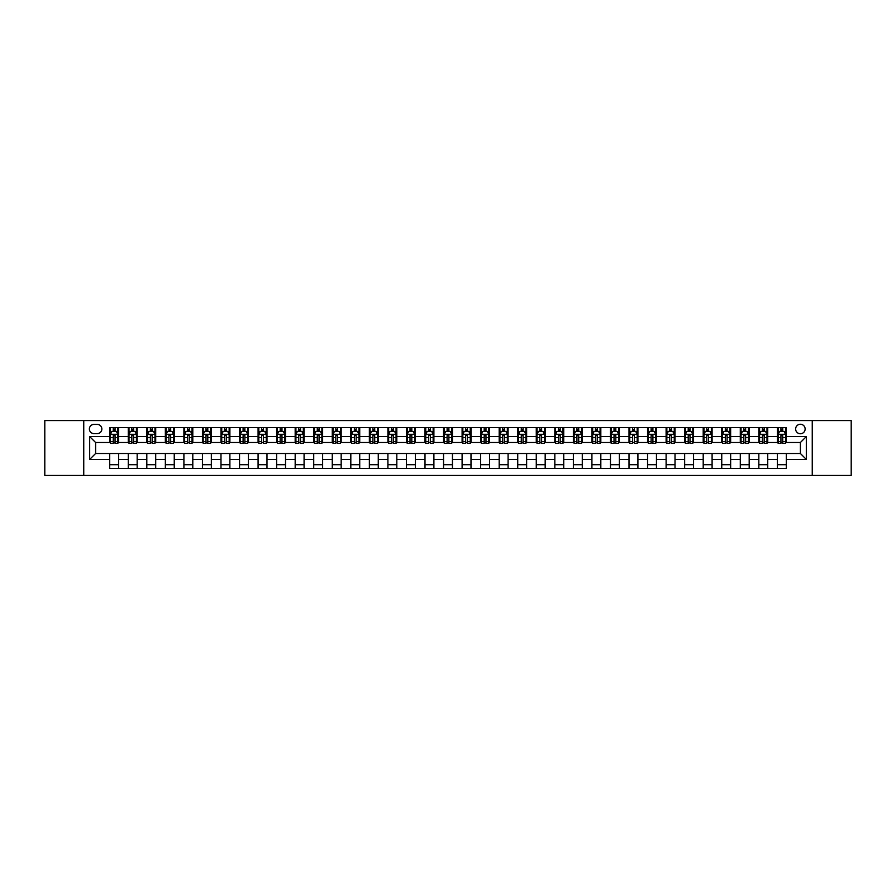 <?xml version="1.0" encoding="UTF-8"?>
<svg xmlns="http://www.w3.org/2000/svg" width="896" height="896" viewBox="0 0 896 896"><rect width="100%" height="100%" fill="white"/><g stroke="black" fill="none" stroke-linecap="round" stroke-linejoin="round"><path stroke-width="1.34" d="M800.386 424.256A4.749 4.749 0 0 0 795.637 429.005A4.749 4.749 0 0 0 800.386 433.754A4.749 4.749 0 0 0 805.134 429.005A4.749 4.749 0 0 0 800.386 424.256M812.258 475.451L851.2 475.451L851.2 420.549L812.258 420.549L812.258 475.451L83.742 475.451L83.742 420.549L44.8 420.549L44.8 475.451L83.742 475.451M93.99 433.608L97.25 433.608A4.603 4.603 0 0 0 101.853 429.005A4.603 4.603 0 0 0 97.25 424.413L93.99 424.413A4.603 4.603 0 0 0 89.387 429.005A4.603 4.603 0 0 0 93.99 433.608M812.258 420.549L83.742 420.549M109.715 459.424L89.678 459.424L89.678 436.576L109.715 436.576L109.715 442.512L95.614 442.512L95.614 453.488L109.715 453.488L109.715 468.406L786.285 468.406L786.285 453.488L800.386 453.488L800.386 442.512L786.285 442.512L786.285 436.576L806.322 436.576L806.322 459.424L786.285 459.424M786.285 436.576L786.285 427.594L109.715 427.594L109.715 436.576M777.381 427.594L777.381 442.512L778.131 442.512M780.942 442.512L782.723 442.512M785.546 442.512L786.285 442.512M777.381 442.512L766.998 442.512M758.834 427.594L758.834 442.512L759.584 442.512M762.395 442.512L764.176 442.512M758.834 442.512L748.451 442.512M740.298 427.594L740.298 442.512L741.037 442.512M743.848 442.512L745.629 442.512M740.298 442.512L729.904 442.512M721.75 427.594L721.75 442.512L722.49 442.512M725.312 442.512L727.082 442.512M721.75 442.512L711.357 442.512M703.203 427.594L703.203 442.512L703.942 442.512M706.765 442.512L708.546 442.512M703.203 442.512L692.81 442.512M684.656 427.594L684.656 442.512L685.395 442.512M688.218 442.512L689.998 442.512M684.656 442.512L674.262 442.512M666.109 427.594L666.109 442.512L666.848 442.512M669.67 442.512L671.451 442.512M666.109 442.512L655.715 442.512M647.562 427.594L647.562 442.512L648.301 442.512M651.123 442.512L652.904 442.512M647.562 442.512L637.179 442.512M629.014 427.594L629.014 442.512L629.754 442.512M632.576 442.512L634.357 442.512M629.014 442.512L618.632 442.512M610.467 427.594L610.467 442.512L611.206 442.512M614.029 442.512L615.81 442.512M610.467 442.512L600.085 442.512M591.92 427.594L591.92 442.512L592.659 442.512M595.482 442.512L597.262 442.512M591.92 442.512L581.538 442.512M573.373 427.594L573.373 442.512L574.112 442.512M576.934 442.512L578.715 442.512M573.373 442.512L562.99 442.512M554.826 427.594L554.826 442.512L555.565 442.512M558.387 442.512L560.168 442.512M554.826 442.512L544.443 442.512M536.278 427.594L536.278 442.512L537.018 442.512M539.84 442.512L541.621 442.512M536.278 442.512L525.896 442.512M517.731 427.594L517.731 442.512L518.482 442.512M521.293 442.512L523.074 442.512M517.731 442.512L507.349 442.512M499.184 427.594L499.184 442.512L499.934 442.512M502.746 442.512L504.526 442.512M499.184 442.512L488.802 442.512M480.637 427.594L480.637 442.512L481.387 442.512M484.198 442.512L485.979 442.512M480.637 442.512L470.254 442.512M462.101 427.594L462.101 442.512L462.84 442.512M465.651 442.512L467.432 442.512M462.101 442.512L451.707 442.512M443.554 427.594L443.554 442.512L444.293 442.512M447.115 442.512L448.885 442.512M443.554 442.512L433.16 442.512M425.006 427.594L425.006 442.512L425.746 442.512M428.568 442.512L430.349 442.512M425.006 442.512L414.613 442.512M406.459 427.594L406.459 442.512L407.198 442.512M410.021 442.512L411.802 442.512M406.459 442.512L396.066 442.512M387.912 427.594L387.912 442.512L388.651 442.512M391.474 442.512L393.254 442.512M387.912 442.512L377.518 442.512M369.365 427.594L369.365 442.512L370.104 442.512M372.926 442.512L374.707 442.512M369.365 442.512L358.982 442.512M350.818 427.594L350.818 442.512L351.557 442.512M354.379 442.512L356.16 442.512M350.818 442.512L340.435 442.512M332.27 427.594L332.27 442.512L333.01 442.512M335.832 442.512L337.613 442.512M332.27 442.512L321.888 442.512M313.723 427.594L313.723 442.512L314.462 442.512M317.285 442.512L319.066 442.512M313.723 442.512L303.341 442.512M295.176 427.594L295.176 442.512L295.915 442.512M298.738 442.512L300.518 442.512M295.176 442.512L284.794 442.512M276.629 427.594L276.629 442.512L277.368 442.512M280.19 442.512L281.971 442.512M276.629 442.512L266.246 442.512M258.082 427.594L258.082 442.512L258.821 442.512M261.643 442.512L263.424 442.512M258.082 442.512L247.699 442.512M239.534 427.594L239.534 442.512L240.285 442.512M243.096 442.512L244.877 442.512M239.534 442.512L229.152 442.512M220.987 427.594L220.987 442.512L221.738 442.512M224.549 442.512L226.33 442.512M220.987 442.512L210.605 442.512M202.44 427.594L202.44 442.512L203.19 442.512M206.002 442.512L207.782 442.512M202.44 442.512L192.058 442.512M183.904 427.594L183.904 442.512L184.643 442.512M187.454 442.512L189.235 442.512M183.904 442.512L173.51 442.512M165.357 427.594L165.357 442.512L166.096 442.512M168.918 442.512L170.688 442.512M165.357 442.512L154.963 442.512M146.81 427.594L146.81 442.512L147.549 442.512M150.371 442.512L152.152 442.512M146.81 442.512L136.416 442.512M128.262 427.594L128.262 442.512L129.002 442.512M131.824 442.512L133.605 442.512M128.262 442.512L117.869 442.512M109.715 442.512L110.454 442.512M113.277 442.512L115.058 442.512M109.715 453.488L118.619 453.488L118.619 468.406M786.285 453.488L118.619 453.488M118.619 427.594L118.619 442.512M109.715 431.312L110.454 431.312M113.277 431.312L115.058 431.312M117.869 431.312L118.619 431.312M109.715 464.688L118.619 464.688M128.262 453.488L128.262 468.406M137.166 427.594L137.166 442.512M128.262 431.312L129.002 431.312M131.824 431.312L133.605 431.312M136.416 431.312L137.166 431.312M137.166 453.488L137.166 468.406M128.262 464.688L137.166 464.688M146.81 453.488L146.81 468.406M155.702 453.488L155.702 468.406M146.81 464.688L155.702 464.688M155.702 427.594L155.702 442.512M146.81 431.312L147.549 431.312M150.371 431.312L152.152 431.312M154.963 431.312L155.702 431.312M165.357 453.488L165.357 468.406M174.25 453.488L174.25 468.406M165.357 464.688L174.25 464.688M174.25 427.594L174.25 442.512M165.357 431.312L166.096 431.312M168.918 431.312L170.688 431.312M173.51 431.312L174.25 431.312M183.904 453.488L183.904 468.406M192.797 453.488L192.797 468.406M183.904 464.688L192.797 464.688M192.797 427.594L192.797 442.512M183.904 431.312L184.643 431.312M187.454 431.312L189.235 431.312M192.058 431.312L192.797 431.312M202.44 453.488L202.44 468.406M211.344 453.488L211.344 468.406M202.44 464.688L211.344 464.688M211.344 427.594L211.344 442.512M202.44 431.312L203.19 431.312M206.002 431.312L207.782 431.312M210.605 431.312L211.344 431.312M220.987 453.488L220.987 468.406M229.891 453.488L229.891 468.406M220.987 464.688L229.891 464.688M229.891 427.594L229.891 442.512M220.987 431.312L221.738 431.312M224.549 431.312L226.33 431.312M229.152 431.312L229.891 431.312M239.534 453.488L239.534 468.406M248.438 453.488L248.438 468.406M239.534 464.688L248.438 464.688M248.438 427.594L248.438 442.512M239.534 431.312L240.285 431.312M243.096 431.312L244.877 431.312M247.699 431.312L248.438 431.312M258.082 453.488L258.082 468.406M266.986 453.488L266.986 468.406M258.082 464.688L266.986 464.688M266.986 427.594L266.986 442.512M258.082 431.312L258.821 431.312M261.643 431.312L263.424 431.312M266.246 431.312L266.986 431.312M276.629 453.488L276.629 468.406M285.533 453.488L285.533 468.406M276.629 464.688L285.533 464.688M285.533 427.594L285.533 442.512M276.629 431.312L277.368 431.312M280.19 431.312L281.971 431.312M284.794 431.312L285.533 431.312M295.176 453.488L295.176 468.406M304.08 453.488L304.08 468.406M295.176 464.688L304.08 464.688M304.08 427.594L304.08 442.512M295.176 431.312L295.915 431.312M298.738 431.312L300.518 431.312M303.341 431.312L304.08 431.312M313.723 453.488L313.723 468.406M322.627 453.488L322.627 468.406M313.723 464.688L322.627 464.688M322.627 427.594L322.627 442.512M313.723 431.312L314.462 431.312M317.285 431.312L319.066 431.312M321.888 431.312L322.627 431.312M332.27 453.488L332.27 468.406M341.174 453.488L341.174 468.406M332.27 464.688L341.174 464.688M341.174 427.594L341.174 442.512M332.27 431.312L333.01 431.312M335.832 431.312L337.613 431.312M340.435 431.312L341.174 431.312M350.818 453.488L350.818 468.406M359.722 453.488L359.722 468.406M350.818 464.688L359.722 464.688M359.722 427.594L359.722 442.512M350.818 431.312L351.557 431.312M354.379 431.312L356.16 431.312M358.982 431.312L359.722 431.312M369.365 453.488L369.365 468.406M378.269 453.488L378.269 468.406M369.365 464.688L378.269 464.688M378.269 427.594L378.269 442.512M369.365 431.312L370.104 431.312M372.926 431.312L374.707 431.312M377.518 431.312L378.269 431.312M387.912 453.488L387.912 468.406M396.816 453.488L396.816 468.406M387.912 464.688L396.816 464.688M396.816 427.594L396.816 442.512M387.912 431.312L388.651 431.312M391.474 431.312L393.254 431.312M396.066 431.312L396.816 431.312M406.459 453.488L406.459 468.406M415.363 453.488L415.363 468.406M406.459 464.688L415.363 464.688M415.363 427.594L415.363 442.512M406.459 431.312L407.198 431.312M410.021 431.312L411.802 431.312M414.613 431.312L415.363 431.312M425.006 453.488L425.006 468.406M433.899 453.488L433.899 468.406M425.006 464.688L433.899 464.688M433.899 427.594L433.899 442.512M425.006 431.312L425.746 431.312M428.568 431.312L430.349 431.312M433.16 431.312L433.899 431.312M443.554 453.488L443.554 468.406M452.446 453.488L452.446 468.406M443.554 464.688L452.446 464.688M452.446 427.594L452.446 442.512M443.554 431.312L444.293 431.312M447.115 431.312L448.885 431.312M451.707 431.312L452.446 431.312M462.101 453.488L462.101 468.406M470.994 453.488L470.994 468.406M462.101 464.688L470.994 464.688M470.994 427.594L470.994 442.512M462.101 431.312L462.84 431.312M465.651 431.312L467.432 431.312M470.254 431.312L470.994 431.312M480.637 453.488L480.637 468.406M489.541 453.488L489.541 468.406M480.637 464.688L489.541 464.688M489.541 427.594L489.541 442.512M480.637 431.312L481.387 431.312M484.198 431.312L485.979 431.312M488.802 431.312L489.541 431.312M499.184 453.488L499.184 468.406M508.088 453.488L508.088 468.406M499.184 464.688L508.088 464.688M508.088 427.594L508.088 442.512M499.184 431.312L499.934 431.312M502.746 431.312L504.526 431.312M507.349 431.312L508.088 431.312M517.731 453.488L517.731 468.406M526.635 453.488L526.635 468.406M517.731 464.688L526.635 464.688M526.635 427.594L526.635 442.512M517.731 431.312L518.482 431.312M521.293 431.312L523.074 431.312M525.896 431.312L526.635 431.312M536.278 453.488L536.278 468.406M545.182 453.488L545.182 468.406M536.278 464.688L545.182 464.688M545.182 427.594L545.182 442.512M536.278 431.312L537.018 431.312M539.84 431.312L541.621 431.312M544.443 431.312L545.182 431.312M554.826 453.488L554.826 468.406M563.73 453.488L563.73 468.406M554.826 464.688L563.73 464.688M563.73 427.594L563.73 442.512M554.826 431.312L555.565 431.312M558.387 431.312L560.168 431.312M562.99 431.312L563.73 431.312M573.373 453.488L573.373 468.406M582.277 453.488L582.277 468.406M573.373 464.688L582.277 464.688M582.277 427.594L582.277 442.512M573.373 431.312L574.112 431.312M576.934 431.312L578.715 431.312M581.538 431.312L582.277 431.312M591.92 453.488L591.92 468.406M600.824 453.488L600.824 468.406M591.92 464.688L600.824 464.688M600.824 427.594L600.824 442.512M591.92 431.312L592.659 431.312M595.482 431.312L597.262 431.312M600.085 431.312L600.824 431.312M610.467 453.488L610.467 468.406M619.371 453.488L619.371 468.406M610.467 464.688L619.371 464.688M619.371 427.594L619.371 442.512M610.467 431.312L611.206 431.312M614.029 431.312L615.81 431.312M618.632 431.312L619.371 431.312M629.014 453.488L629.014 468.406M637.918 453.488L637.918 468.406M629.014 464.688L637.918 464.688M637.918 427.594L637.918 442.512M629.014 431.312L629.754 431.312M632.576 431.312L634.357 431.312M637.179 431.312L637.918 431.312M647.562 453.488L647.562 468.406M656.466 453.488L656.466 468.406M647.562 464.688L656.466 464.688M656.466 427.594L656.466 442.512M647.562 431.312L648.301 431.312M651.123 431.312L652.904 431.312M655.715 431.312L656.466 431.312M666.109 453.488L666.109 468.406M675.013 453.488L675.013 468.406M666.109 464.688L675.013 464.688M675.013 427.594L675.013 442.512M666.109 431.312L666.848 431.312M669.67 431.312L671.451 431.312M674.262 431.312L675.013 431.312M684.656 453.488L684.656 468.406M693.56 453.488L693.56 468.406M684.656 464.688L693.56 464.688M693.56 427.594L693.56 442.512M684.656 431.312L685.395 431.312M688.218 431.312L689.998 431.312M692.81 431.312L693.56 431.312M703.203 453.488L703.203 468.406M712.096 453.488L712.096 468.406M703.203 464.688L712.096 464.688M712.096 427.594L712.096 442.512M703.203 431.312L703.942 431.312M706.765 431.312L708.546 431.312M711.357 431.312L712.096 431.312M721.75 453.488L721.75 468.406M730.643 453.488L730.643 468.406M721.75 464.688L730.643 464.688M730.643 427.594L730.643 442.512M721.75 431.312L722.49 431.312M725.312 431.312L727.082 431.312M729.904 431.312L730.643 431.312M740.298 453.488L740.298 468.406M749.19 453.488L749.19 468.406M740.298 464.688L749.19 464.688M749.19 427.594L749.19 442.512M740.298 431.312L741.037 431.312M743.848 431.312L745.629 431.312M748.451 431.312L749.19 431.312M758.834 453.488L758.834 468.406M767.738 453.488L767.738 468.406M758.834 464.688L767.738 464.688M767.738 427.594L767.738 442.512M758.834 431.312L759.584 431.312M762.395 431.312L764.176 431.312M766.998 431.312L767.738 431.312M777.381 453.488L777.381 468.406M777.381 464.688L786.285 464.688M777.381 431.312L778.131 431.312M780.942 431.312L782.723 431.312M785.546 431.312L786.285 431.312M95.614 442.512L89.678 436.576M95.614 453.488L89.678 459.424M806.322 436.576L800.386 442.512M806.322 459.424L800.386 453.488M115.058 429.531L113.277 429.531M117.869 441.538L115.058 441.538L115.058 443.397L117.869 443.397L117.869 434.347L116.39 431.379L111.933 431.379L110.454 434.347L110.454 443.397L113.277 443.397L113.277 441.538L110.454 441.538M110.454 434.347L110.454 427.594M117.869 434.347L117.869 427.594M113.277 431.379L113.277 427.594M115.058 427.594L115.058 431.379M115.058 441.538L115.058 435.467L113.277 435.467L113.277 441.538M133.605 429.531L131.824 429.531M136.416 441.538L133.605 441.538L133.605 443.397L136.416 443.397L136.416 434.347L134.938 431.379L130.48 431.379L129.002 434.347L129.002 443.397L131.824 443.397L131.824 441.538L129.002 441.538M129.002 434.347L129.002 427.594M136.416 434.347L136.416 427.594M131.824 431.379L131.824 427.594M133.605 427.594L133.605 431.379M133.605 441.538L133.605 435.467L131.824 435.467L131.824 441.538M152.152 429.531L150.371 429.531M154.963 441.538L152.152 441.538L152.152 443.397L154.963 443.397L154.963 434.347L153.485 431.379L149.027 431.379L147.549 434.347L147.549 443.397L150.371 443.397L150.371 441.538L147.549 441.538M147.549 434.347L147.549 427.594M154.963 434.347L154.963 427.594M150.371 431.379L150.371 427.594M152.152 427.594L152.152 431.379M152.152 441.538L152.152 435.467L150.371 435.467L150.371 441.538M170.688 429.531L168.918 429.531M173.51 441.538L170.688 441.538L170.688 443.397L173.51 443.397L173.51 434.347L172.032 431.379L167.574 431.379L166.096 434.347L166.096 443.397L168.918 443.397L168.918 441.538L166.096 441.538M166.096 434.347L166.096 427.594M173.51 434.347L173.51 427.594M168.918 431.379L168.918 427.594M170.688 427.594L170.688 431.379M170.688 441.538L170.688 435.467L168.918 435.467L168.918 441.538M189.235 429.531L187.454 429.531M192.058 441.538L189.235 441.538L189.235 443.397L192.058 443.397L192.058 434.347L190.579 431.379L186.122 431.379L184.643 434.347L184.643 443.397L187.454 443.397L187.454 441.538L184.643 441.538M184.643 434.347L184.643 427.594M192.058 434.347L192.058 427.594M187.454 431.379L187.454 427.594M189.235 427.594L189.235 431.379M189.235 441.538L189.235 435.467L187.454 435.467L187.454 441.538M207.782 429.531L206.002 429.531M210.605 441.538L207.782 441.538L207.782 443.397L210.605 443.397L210.605 434.347L209.126 431.379L204.669 431.379L203.19 434.347L203.19 443.397L206.002 443.397L206.002 441.538L203.19 441.538M203.19 434.347L203.19 427.594M210.605 434.347L210.605 427.594M206.002 431.379L206.002 427.594M207.782 427.594L207.782 431.379M207.782 441.538L207.782 435.467L206.002 435.467L206.002 441.538M226.33 429.531L224.549 429.531M229.152 441.538L226.33 441.538L226.33 443.397L229.152 443.397L229.152 434.347L227.674 431.379L223.216 431.379L221.738 434.347L221.738 443.397L224.549 443.397L224.549 441.538L221.738 441.538M221.738 434.347L221.738 427.594M229.152 434.347L229.152 427.594M224.549 431.379L224.549 427.594M226.33 427.594L226.33 431.379M226.33 441.538L226.33 435.467L224.549 435.467L224.549 441.538M244.877 429.531L243.096 429.531M247.699 441.538L244.877 441.538L244.877 443.397L247.699 443.397L247.699 434.347L246.21 431.379L241.763 431.379L240.285 434.347L240.285 443.397L243.096 443.397L243.096 441.538L240.285 441.538M240.285 434.347L240.285 427.594M247.699 434.347L247.699 427.594M243.096 431.379L243.096 427.594M244.877 427.594L244.877 431.379M244.877 441.538L244.877 435.467L243.096 435.467L243.096 441.538M263.424 429.531L261.643 429.531M266.246 441.538L263.424 441.538L263.424 443.397L266.246 443.397L266.246 434.347L264.757 431.379L260.31 431.379L258.821 434.347L258.821 443.397L261.643 443.397L261.643 441.538L258.821 441.538M258.821 434.347L258.821 427.594M266.246 434.347L266.246 427.594M261.643 431.379L261.643 427.594M263.424 427.594L263.424 431.379M263.424 441.538L263.424 435.467L261.643 435.467L261.643 441.538M281.971 429.531L280.19 429.531M284.794 441.538L281.971 441.538L281.971 443.397L284.794 443.397L284.794 434.347L283.304 431.379L278.858 431.379L277.368 434.347L277.368 443.397L280.19 443.397L280.19 441.538L277.368 441.538M277.368 434.347L277.368 427.594M284.794 434.347L284.794 427.594M280.19 431.379L280.19 427.594M281.971 427.594L281.971 431.379M281.971 441.538L281.971 435.467L280.19 435.467L280.19 441.538M300.518 429.531L298.738 429.531M303.341 441.538L300.518 441.538L300.518 443.397L303.341 443.397L303.341 434.347L301.851 431.379L297.405 431.379L295.915 434.347L295.915 443.397L298.738 443.397L298.738 441.538L295.915 441.538M295.915 434.347L295.915 427.594M303.341 434.347L303.341 427.594M298.738 431.379L298.738 427.594M300.518 427.594L300.518 431.379M300.518 441.538L300.518 435.467L298.738 435.467L298.738 441.538M319.066 429.531L317.285 429.531M321.888 441.538L319.066 441.538L319.066 443.397L321.888 443.397L321.888 434.347L320.398 431.379L315.952 431.379L314.462 434.347L314.462 443.397L317.285 443.397L317.285 441.538L314.462 441.538M314.462 434.347L314.462 427.594M321.888 434.347L321.888 427.594M317.285 431.379L317.285 427.594M319.066 427.594L319.066 431.379M319.066 441.538L319.066 435.467L317.285 435.467L317.285 441.538M337.613 429.531L335.832 429.531M340.435 441.538L337.613 441.538L337.613 443.397L340.435 443.397L340.435 434.347L338.946 431.379L334.499 431.379L333.01 434.347L333.01 443.397L335.832 443.397L335.832 441.538L333.01 441.538M333.01 434.347L333.01 427.594M340.435 434.347L340.435 427.594M335.832 431.379L335.832 427.594M337.613 427.594L337.613 431.379M337.613 441.538L337.613 435.467L335.832 435.467L335.832 441.538M356.16 429.531L354.379 429.531M358.982 441.538L356.16 441.538L356.16 443.397L358.982 443.397L358.982 434.347L357.493 431.379L353.046 431.379L351.557 434.347L351.557 443.397L354.379 443.397L354.379 441.538L351.557 441.538M351.557 434.347L351.557 427.594M358.982 434.347L358.982 427.594M354.379 431.379L354.379 427.594M356.16 427.594L356.16 431.379M356.16 441.538L356.16 435.467L354.379 435.467L354.379 441.538M374.707 429.531L372.926 429.531M377.518 441.538L374.707 441.538L374.707 443.397L377.518 443.397L377.518 434.347L376.04 431.379L371.594 431.379L370.104 434.347L370.104 443.397L372.926 443.397L372.926 441.538L370.104 441.538M370.104 434.347L370.104 427.594M377.518 434.347L377.518 427.594M372.926 431.379L372.926 427.594M374.707 427.594L374.707 431.379M374.707 441.538L374.707 435.467L372.926 435.467L372.926 441.538M393.254 429.531L391.474 429.531M396.066 441.538L393.254 441.538L393.254 443.397L396.066 443.397L396.066 434.347L394.587 431.379L390.13 431.379L388.651 434.347L388.651 443.397L391.474 443.397L391.474 441.538L388.651 441.538M388.651 434.347L388.651 427.594M396.066 434.347L396.066 427.594M391.474 431.379L391.474 427.594M393.254 427.594L393.254 431.379M393.254 441.538L393.254 435.467L391.474 435.467L391.474 441.538M411.802 429.531L410.021 429.531M414.613 441.538L411.802 441.538L411.802 443.397L414.613 443.397L414.613 434.347L413.134 431.379L408.677 431.379L407.198 434.347L407.198 443.397L410.021 443.397L410.021 441.538L407.198 441.538M407.198 434.347L407.198 427.594M414.613 434.347L414.613 427.594M410.021 431.379L410.021 427.594M411.802 427.594L411.802 431.379M411.802 441.538L411.802 435.467L410.021 435.467L410.021 441.538M430.349 429.531L428.568 429.531M433.16 441.538L430.349 441.538L430.349 443.397L433.16 443.397L433.16 434.347L431.682 431.379L427.224 431.379L425.746 434.347L425.746 443.397L428.568 443.397L428.568 441.538L425.746 441.538M425.746 434.347L425.746 427.594M433.16 434.347L433.16 427.594M428.568 431.379L428.568 427.594M430.349 427.594L430.349 431.379M430.349 441.538L430.349 435.467L428.568 435.467L428.568 441.538M448.885 429.531L447.115 429.531M451.707 441.538L448.885 441.538L448.885 443.397L451.707 443.397L451.707 434.347L450.229 431.379L445.771 431.379L444.293 434.347L444.293 443.397L447.115 443.397L447.115 441.538L444.293 441.538M444.293 434.347L444.293 427.594M451.707 434.347L451.707 427.594M447.115 431.379L447.115 427.594M448.885 427.594L448.885 431.379M448.885 441.538L448.885 435.467L447.115 435.467L447.115 441.538M467.432 429.531L465.651 429.531M470.254 441.538L467.432 441.538L467.432 443.397L470.254 443.397L470.254 434.347L468.776 431.379L464.318 431.379L462.84 434.347L462.84 443.397L465.651 443.397L465.651 441.538L462.84 441.538M462.84 434.347L462.84 427.594M470.254 434.347L470.254 427.594M465.651 431.379L465.651 427.594M467.432 427.594L467.432 431.379M467.432 441.538L467.432 435.467L465.651 435.467L465.651 441.538M485.979 429.531L484.198 429.531M488.802 441.538L485.979 441.538L485.979 443.397L488.802 443.397L488.802 434.347L487.323 431.379L482.866 431.379L481.387 434.347L481.387 443.397L484.198 443.397L484.198 441.538L481.387 441.538M481.387 434.347L481.387 427.594M488.802 434.347L488.802 427.594M484.198 431.379L484.198 427.594M485.979 427.594L485.979 431.379M485.979 441.538L485.979 435.467L484.198 435.467L484.198 441.538M504.526 429.531L502.746 429.531M507.349 441.538L504.526 441.538L504.526 443.397L507.349 443.397L507.349 434.347L505.87 431.379L501.413 431.379L499.934 434.347L499.934 443.397L502.746 443.397L502.746 441.538L499.934 441.538M499.934 434.347L499.934 427.594M507.349 434.347L507.349 427.594M502.746 431.379L502.746 427.594M504.526 427.594L504.526 431.379M504.526 441.538L504.526 435.467L502.746 435.467L502.746 441.538M523.074 429.531L521.293 429.531M525.896 441.538L523.074 441.538L523.074 443.397L525.896 443.397L525.896 434.347L524.406 431.379L519.96 431.379L518.482 434.347L518.482 443.397L521.293 443.397L521.293 441.538L518.482 441.538M518.482 434.347L518.482 427.594M525.896 434.347L525.896 427.594M521.293 431.379L521.293 427.594M523.074 427.594L523.074 431.379M523.074 441.538L523.074 435.467L521.293 435.467L521.293 441.538M541.621 429.531L539.84 429.531M544.443 441.538L541.621 441.538L541.621 443.397L544.443 443.397L544.443 434.347L542.954 431.379L538.507 431.379L537.018 434.347L537.018 443.397L539.84 443.397L539.84 441.538L537.018 441.538M537.018 434.347L537.018 427.594M544.443 434.347L544.443 427.594M539.84 431.379L539.84 427.594M541.621 427.594L541.621 431.379M541.621 441.538L541.621 435.467L539.84 435.467L539.84 441.538M560.168 429.531L558.387 429.531M562.99 441.538L560.168 441.538L560.168 443.397L562.99 443.397L562.99 434.347L561.501 431.379L557.054 431.379L555.565 434.347L555.565 443.397L558.387 443.397L558.387 441.538L555.565 441.538M555.565 434.347L555.565 427.594M562.99 434.347L562.99 427.594M558.387 431.379L558.387 427.594M560.168 427.594L560.168 431.379M560.168 441.538L560.168 435.467L558.387 435.467L558.387 441.538M578.715 429.531L576.934 429.531M581.538 441.538L578.715 441.538L578.715 443.397L581.538 443.397L581.538 434.347L580.048 431.379L575.602 431.379L574.112 434.347L574.112 443.397L576.934 443.397L576.934 441.538L574.112 441.538M574.112 434.347L574.112 427.594M581.538 434.347L581.538 427.594M576.934 431.379L576.934 427.594M578.715 427.594L578.715 431.379M578.715 441.538L578.715 435.467L576.934 435.467L576.934 441.538M597.262 429.531L595.482 429.531M600.085 441.538L597.262 441.538L597.262 443.397L600.085 443.397L600.085 434.347L598.595 431.379L594.149 431.379L592.659 434.347L592.659 443.397L595.482 443.397L595.482 441.538L592.659 441.538M592.659 434.347L592.659 427.594M600.085 434.347L600.085 427.594M595.482 431.379L595.482 427.594M597.262 427.594L597.262 431.379M597.262 441.538L597.262 435.467L595.482 435.467L595.482 441.538M615.81 429.531L614.029 429.531M618.632 441.538L615.81 441.538L615.81 443.397L618.632 443.397L618.632 434.347L617.142 431.379L612.696 431.379L611.206 434.347L611.206 443.397L614.029 443.397L614.029 441.538L611.206 441.538M611.206 434.347L611.206 427.594M618.632 434.347L618.632 427.594M614.029 431.379L614.029 427.594M615.81 427.594L615.81 431.379M615.81 441.538L615.81 435.467L614.029 435.467L614.029 441.538M634.357 429.531L632.576 429.531M637.179 441.538L634.357 441.538L634.357 443.397L637.179 443.397L637.179 434.347L635.69 431.379L631.243 431.379L629.754 434.347L629.754 443.397L632.576 443.397L632.576 441.538L629.754 441.538M629.754 434.347L629.754 427.594M637.179 434.347L637.179 427.594M632.576 431.379L632.576 427.594M634.357 427.594L634.357 431.379M634.357 441.538L634.357 435.467L632.576 435.467L632.576 441.538M652.904 429.531L651.123 429.531M655.715 441.538L652.904 441.538L652.904 443.397L655.715 443.397L655.715 434.347L654.237 431.379L649.79 431.379L648.301 434.347L648.301 443.397L651.123 443.397L651.123 441.538L648.301 441.538M648.301 434.347L648.301 427.594M655.715 434.347L655.715 427.594M651.123 431.379L651.123 427.594M652.904 427.594L652.904 431.379M652.904 441.538L652.904 435.467L651.123 435.467L651.123 441.538M671.451 429.531L669.67 429.531M674.262 441.538L671.451 441.538L671.451 443.397L674.262 443.397L674.262 434.347L672.784 431.379L668.326 431.379L666.848 434.347L666.848 443.397L669.67 443.397L669.67 441.538L666.848 441.538M666.848 434.347L666.848 427.594M674.262 434.347L674.262 427.594M669.67 431.379L669.67 427.594M671.451 427.594L671.451 431.379M671.451 441.538L671.451 435.467L669.67 435.467L669.67 441.538M689.998 429.531L688.218 429.531M692.81 441.538L689.998 441.538L689.998 443.397L692.81 443.397L692.81 434.347L691.331 431.379L686.874 431.379L685.395 434.347L685.395 443.397L688.218 443.397L688.218 441.538L685.395 441.538M685.395 434.347L685.395 427.594M692.81 434.347L692.81 427.594M688.218 431.379L688.218 427.594M689.998 427.594L689.998 431.379M689.998 441.538L689.998 435.467L688.218 435.467L688.218 441.538M708.546 429.531L706.765 429.531M711.357 441.538L708.546 441.538L708.546 443.397L711.357 443.397L711.357 434.347L709.878 431.379L705.421 431.379L703.942 434.347L703.942 443.397L706.765 443.397L706.765 441.538L703.942 441.538M703.942 434.347L703.942 427.594M711.357 434.347L711.357 427.594M706.765 431.379L706.765 427.594M708.546 427.594L708.546 431.379M708.546 441.538L708.546 435.467L706.765 435.467L706.765 441.538M727.082 429.531L725.312 429.531M729.904 441.538L727.082 441.538L727.082 443.397L729.904 443.397L729.904 434.347L728.426 431.379L723.968 431.379L722.49 434.347L722.49 443.397L725.312 443.397L725.312 441.538L722.49 441.538M722.49 434.347L722.49 427.594M729.904 434.347L729.904 427.594M725.312 431.379L725.312 427.594M727.082 427.594L727.082 431.379M727.082 441.538L727.082 435.467L725.312 435.467L725.312 441.538M745.629 429.531L743.848 429.531M748.451 441.538L745.629 441.538L745.629 443.397L748.451 443.397L748.451 434.347L746.973 431.379L742.515 431.379L741.037 434.347L741.037 443.397L743.848 443.397L743.848 441.538L741.037 441.538M741.037 434.347L741.037 427.594M748.451 434.347L748.451 427.594M743.848 431.379L743.848 427.594M745.629 427.594L745.629 431.379M745.629 441.538L745.629 435.467L743.848 435.467L743.848 441.538M764.176 429.531L762.395 429.531M766.998 441.538L764.176 441.538L764.176 443.397L766.998 443.397L766.998 434.347L765.52 431.379L761.062 431.379L759.584 434.347L759.584 443.397L762.395 443.397L762.395 441.538L759.584 441.538M759.584 434.347L759.584 427.594M766.998 434.347L766.998 427.594M762.395 431.379L762.395 427.594M764.176 427.594L764.176 431.379M764.176 441.538L764.176 435.467L762.395 435.467L762.395 441.538M782.723 429.531L780.942 429.531M785.546 441.538L782.723 441.538L782.723 443.397L785.546 443.397L785.546 434.347L784.067 431.379L779.61 431.379L778.131 434.347L778.131 443.397L780.942 443.397L780.942 441.538L778.131 441.538M778.131 434.347L778.131 427.594M785.546 434.347L785.546 427.594M780.942 431.379L780.942 427.594M782.723 427.594L782.723 431.379M782.723 441.538L782.723 435.467L780.942 435.467L780.942 441.538M128.262 459.424L118.619 459.424M128.262 436.576L118.619 436.576M146.81 436.576L137.166 436.576M146.81 459.424L137.166 459.424M165.357 436.576L155.702 436.576M165.357 459.424L155.702 459.424M183.904 436.576L174.25 436.576M183.904 459.424L174.25 459.424M202.44 436.576L192.797 436.576M202.44 459.424L192.797 459.424M220.987 436.576L211.344 436.576M220.987 459.424L211.344 459.424M239.534 436.576L229.891 436.576M239.534 459.424L229.891 459.424M258.082 436.576L248.438 436.576M258.082 459.424L248.438 459.424M276.629 436.576L266.986 436.576M276.629 459.424L266.986 459.424M295.176 436.576L285.533 436.576M295.176 459.424L285.533 459.424M313.723 436.576L304.08 436.576M313.723 459.424L304.08 459.424M332.27 436.576L322.627 436.576M332.27 459.424L322.627 459.424M350.818 436.576L341.174 436.576M350.818 459.424L341.174 459.424M369.365 436.576L359.722 436.576M369.365 459.424L359.722 459.424M387.912 436.576L378.269 436.576M387.912 459.424L378.269 459.424M406.459 436.576L396.816 436.576M406.459 459.424L396.816 459.424M425.006 436.576L415.363 436.576M425.006 459.424L415.363 459.424M443.554 436.576L433.899 436.576M443.554 459.424L433.899 459.424M462.101 436.576L452.446 436.576M462.101 459.424L452.446 459.424M480.637 436.576L470.994 436.576M480.637 459.424L470.994 459.424M499.184 436.576L489.541 436.576M499.184 459.424L489.541 459.424M517.731 436.576L508.088 436.576M517.731 459.424L508.088 459.424M536.278 436.576L526.635 436.576M536.278 459.424L526.635 459.424M554.826 436.576L545.182 436.576M554.826 459.424L545.182 459.424M573.373 436.576L563.73 436.576M573.373 459.424L563.73 459.424M591.92 436.576L582.277 436.576M591.92 459.424L582.277 459.424M610.467 436.576L600.824 436.576M610.467 459.424L600.824 459.424M629.014 436.576L619.371 436.576M629.014 459.424L619.371 459.424M647.562 436.576L637.918 436.576M647.562 459.424L637.918 459.424M666.109 436.576L656.466 436.576M666.109 459.424L656.466 459.424M684.656 436.576L675.013 436.576M684.656 459.424L675.013 459.424M703.203 436.576L693.56 436.576M703.203 459.424L693.56 459.424M721.75 436.576L712.096 436.576M721.75 459.424L712.096 459.424M740.298 436.576L730.643 436.576M740.298 459.424L730.643 459.424M758.834 436.576L749.19 436.576M758.834 459.424L749.19 459.424M777.381 436.576L767.738 436.576M777.381 459.424L767.738 459.424M117.835 434.28L110.488 434.28M110.454 431.558L111.854 431.558M116.48 431.558L117.869 431.558M113.277 437.562L110.454 437.562M117.869 437.562L115.058 437.562M115.058 430.472L113.277 430.472M136.382 434.28L129.035 434.28M129.002 431.558L130.39 431.558M135.027 431.558L136.416 431.558M131.824 437.562L129.002 437.562M136.416 437.562L133.605 437.562M133.605 430.472L131.824 430.472M154.93 434.28L147.582 434.28M147.549 431.558L148.938 431.558M153.574 431.558L154.963 431.558M150.371 437.562L147.549 437.562M154.963 437.562L152.152 437.562M152.152 430.472L150.371 430.472M173.477 434.28L166.13 434.28M166.096 431.558L167.485 431.558M172.122 431.558L173.51 431.558M168.918 437.562L166.096 437.562M173.51 437.562L170.688 437.562M170.688 430.472L168.918 430.472M192.024 434.28L184.677 434.28M184.643 431.558L186.032 431.558M190.669 431.558L192.058 431.558M187.454 437.562L184.643 437.562M192.058 437.562L189.235 437.562M189.235 430.472L187.454 430.472M210.571 434.28L203.224 434.28M203.19 431.558L204.579 431.558M209.216 431.558L210.605 431.558M206.002 437.562L203.19 437.562M210.605 437.562L207.782 437.562M207.782 430.472L206.002 430.472M229.118 434.28L221.771 434.28M221.738 431.558L223.126 431.558M227.752 431.558L229.152 431.558M224.549 437.562L221.738 437.562M229.152 437.562L226.33 437.562M226.33 430.472L224.549 430.472M247.666 434.28L240.318 434.28M240.285 431.558L241.674 431.558M246.299 431.558L247.699 431.558M243.096 437.562L240.285 437.562M247.699 437.562L244.877 437.562M244.877 430.472L243.096 430.472M266.213 434.28L258.866 434.28M258.821 431.558L260.221 431.558M264.846 431.558L266.246 431.558M261.643 437.562L258.821 437.562M266.246 437.562L263.424 437.562M263.424 430.472L261.643 430.472M284.749 434.28L277.413 434.28M277.368 431.558L278.768 431.558M283.394 431.558L284.794 431.558M280.19 437.562L277.368 437.562M284.794 437.562L281.971 437.562M281.971 430.472L280.19 430.472M303.296 434.28L295.96 434.28M295.915 431.558L297.315 431.558M301.941 431.558L303.341 431.558M298.738 437.562L295.915 437.562M303.341 437.562L300.518 437.562M300.518 430.472L298.738 430.472M321.843 434.28L314.507 434.28M314.462 431.558L315.862 431.558M320.488 431.558L321.888 431.558M317.285 437.562L314.462 437.562M321.888 437.562L319.066 437.562M319.066 430.472L317.285 430.472M340.39 434.28L333.054 434.28M333.01 431.558L334.41 431.558M339.035 431.558L340.435 431.558M335.832 437.562L333.01 437.562M340.435 437.562L337.613 437.562M337.613 430.472L335.832 430.472M358.938 434.28L351.59 434.28M351.557 431.558L352.957 431.558M357.582 431.558L358.982 431.558M354.379 437.562L351.557 437.562M358.982 437.562L356.16 437.562M356.16 430.472L354.379 430.472M377.485 434.28L370.138 434.28M370.104 431.558L371.504 431.558M376.13 431.558L377.518 431.558M372.926 437.562L370.104 437.562M377.518 437.562L374.707 437.562M374.707 430.472L372.926 430.472M396.032 434.28L388.685 434.28M388.651 431.558L390.051 431.558M394.677 431.558L396.066 431.558M391.474 437.562L388.651 437.562M396.066 437.562L393.254 437.562M393.254 430.472L391.474 430.472M414.579 434.28L407.232 434.28M407.198 431.558L408.587 431.558M413.224 431.558L414.613 431.558M410.021 437.562L407.198 437.562M414.613 437.562L411.802 437.562M411.802 430.472L410.021 430.472M433.126 434.28L425.779 434.28M425.746 431.558L427.134 431.558M431.771 431.558L433.16 431.558M428.568 437.562L425.746 437.562M433.16 437.562L430.349 437.562M430.349 430.472L428.568 430.472M451.674 434.28L444.326 434.28M444.293 431.558L445.682 431.558M450.318 431.558L451.707 431.558M447.115 437.562L444.293 437.562M451.707 437.562L448.885 437.562M448.885 430.472L447.115 430.472M470.221 434.28L462.874 434.28M462.84 431.558L464.229 431.558M468.866 431.558L470.254 431.558M465.651 437.562L462.84 437.562M470.254 437.562L467.432 437.562M467.432 430.472L465.651 430.472M488.768 434.28L481.421 434.28M481.387 431.558L482.776 431.558M487.413 431.558L488.802 431.558M484.198 437.562L481.387 437.562M488.802 437.562L485.979 437.562M485.979 430.472L484.198 430.472M507.315 434.28L499.968 434.28M499.934 431.558L501.323 431.558M505.949 431.558L507.349 431.558M502.746 437.562L499.934 437.562M507.349 437.562L504.526 437.562M504.526 430.472L502.746 430.472M525.862 434.28L518.515 434.28M518.482 431.558L519.87 431.558M524.496 431.558L525.896 431.558M521.293 437.562L518.482 437.562M525.896 437.562L523.074 437.562M523.074 430.472L521.293 430.472M544.41 434.28L537.062 434.28M537.018 431.558L538.418 431.558M543.043 431.558L544.443 431.558M539.84 437.562L537.018 437.562M544.443 437.562L541.621 437.562M541.621 430.472L539.84 430.472M562.946 434.28L555.61 434.28M555.565 431.558L556.965 431.558M561.59 431.558L562.99 431.558M558.387 437.562L555.565 437.562M562.99 437.562L560.168 437.562M560.168 430.472L558.387 430.472M581.493 434.28L574.157 434.28M574.112 431.558L575.512 431.558M580.138 431.558L581.538 431.558M576.934 437.562L574.112 437.562M581.538 437.562L578.715 437.562M578.715 430.472L576.934 430.472M600.04 434.28L592.704 434.28M592.659 431.558L594.059 431.558M598.685 431.558L600.085 431.558M595.482 437.562L592.659 437.562M600.085 437.562L597.262 437.562M597.262 430.472L595.482 430.472M618.587 434.28L611.251 434.28M611.206 431.558L612.606 431.558M617.232 431.558L618.632 431.558M614.029 437.562L611.206 437.562M618.632 437.562L615.81 437.562M615.81 430.472L614.029 430.472M637.134 434.28L629.787 434.28M629.754 431.558L631.154 431.558M635.779 431.558L637.179 431.558M632.576 437.562L629.754 437.562M637.179 437.562L634.357 437.562M634.357 430.472L632.576 430.472M655.682 434.28L648.334 434.28M648.301 431.558L649.701 431.558M654.326 431.558L655.715 431.558M651.123 437.562L648.301 437.562M655.715 437.562L652.904 437.562M652.904 430.472L651.123 430.472M674.229 434.28L666.882 434.28M666.848 431.558L668.248 431.558M672.874 431.558L674.262 431.558M669.67 437.562L666.848 437.562M674.262 437.562L671.451 437.562M671.451 430.472L669.67 430.472M692.776 434.28L685.429 434.28M685.395 431.558L686.784 431.558M691.421 431.558L692.81 431.558M688.218 437.562L685.395 437.562M692.81 437.562L689.998 437.562M689.998 430.472L688.218 430.472M711.323 434.28L703.976 434.28M703.942 431.558L705.331 431.558M709.968 431.558L711.357 431.558M706.765 437.562L703.942 437.562M711.357 437.562L708.546 437.562M708.546 430.472L706.765 430.472M729.87 434.28L722.523 434.28M722.49 431.558L723.878 431.558M728.515 431.558L729.904 431.558M725.312 437.562L722.49 437.562M729.904 437.562L727.082 437.562M727.082 430.472L725.312 430.472M748.418 434.28L741.07 434.28M741.037 431.558L742.426 431.558M747.062 431.558L748.451 431.558M743.848 437.562L741.037 437.562M748.451 437.562L745.629 437.562M745.629 430.472L743.848 430.472M766.965 434.28L759.618 434.28M759.584 431.558L760.973 431.558M765.61 431.558L766.998 431.558M762.395 437.562L759.584 437.562M766.998 437.562L764.176 437.562M764.176 430.472L762.395 430.472M785.512 434.28L778.165 434.28M778.131 431.558L779.52 431.558M784.146 431.558L785.546 431.558M780.942 437.562L778.131 437.562M785.546 437.562L782.723 437.562M782.723 430.472L780.942 430.472"/></g></svg>
